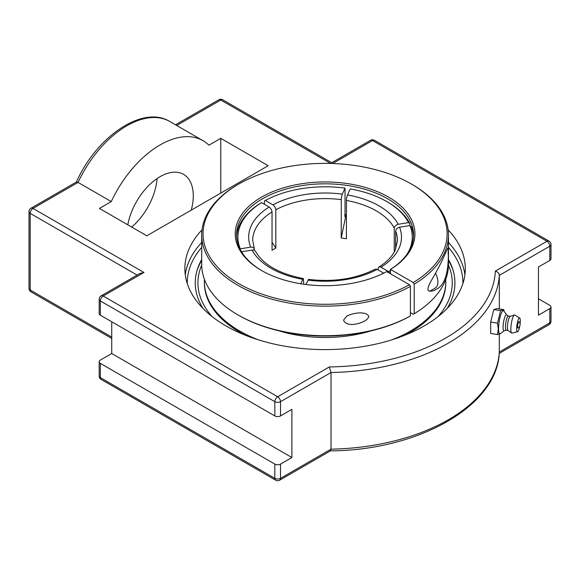 <?xml version="1.0" encoding="UTF-8"?>
<svg xmlns="http://www.w3.org/2000/svg" width="580" height="580" viewBox="0 0 580 580"><rect width="100%" height="100%" fill="white"/><g stroke="black" fill="none" stroke-linecap="round" stroke-linejoin="round"><path stroke-width="0.87" d="M448.144 229.847A140.215 80.953 180 0 1 465.305 268.649A140.215 80.953 180 0 1 325.083 349.602A140.215 80.953 180 0 1 184.868 268.649A140.215 80.953 180 0 1 202.021 229.847M203.101 308.567A129.847 74.965 180 0 1 197.425 269.192A129.847 74.965 180 0 1 201.71 259.514M448.463 259.514A129.847 74.965 180 0 1 452.748 269.192A129.847 74.965 180 0 1 447.071 308.567M331.724 163.48L331.724 162.719L370.489 140.338A4.024 2.32 60 0 1 372.498 140.541L546.976 241.273L495.342 271.085C497.705 271.817 499.025 273.238 499.322 275.362L549.818 246.203A4.024 2.32 -120 0 0 546.976 241.273A4.024 2.32 120 0 1 548.992 241.077A4.024 4.024 0 0 1 551 244.557A4.024 2.32 0 0 1 549.818 246.203L549.818 260.435A4.024 2.32 0 0 0 551 258.796L551 244.557M495.342 271.085A170.31 98.332 180 0 1 329.302 366.944L331.02 372.527A174.333 100.652 0 0 0 499.322 275.362L499.322 308.923M329.302 366.944L277.675 396.756L103.197 296.025A4.024 2.32 -120 0 0 101.181 295.822A4.024 4.024 0 0 0 99.173 299.309L99.173 313.541A4.024 2.32 0 0 0 100.347 315.187L274.826 415.918A4.024 2.32 0 0 0 280.517 415.918L291.899 409.349L291.899 457.526L280.517 464.094A4.024 2.32 180 0 1 274.826 464.094L100.347 363.363A4.024 2.32 180 0 1 99.173 361.717A4.024 2.32 180 0 1 100.347 360.079L111.73 353.51L111.73 321.755M99.173 299.309A4.024 2.32 0 0 0 100.347 300.947A4.024 2.32 120 0 1 103.197 296.025L143.971 272.477L139.947 273.441L101.181 295.822M111.258 201.579L99.397 208.423L146.812 235.799L268.192 165.721L220.777 138.352L208.923 145.196A85.825 49.554 120 0 0 203 140.672A85.825 49.554 120 0 0 111.258 201.579L78.068 182.417L76.48 181.975L31.008 208.227A4.024 4.024 0 0 0 29 211.714A4.024 2.32 0 0 0 30.182 213.353L137.097 275.087M538.443 298.758L549.818 305.326A4.024 2.32 180 0 1 551 306.972A4.024 2.32 180 0 1 549.818 308.611L538.443 315.187L538.443 267.003L549.818 260.435M499.3 352.328L499.322 334.305M101.181 379.436A4.024 2.32 -60 0 1 100.347 377.595A4.024 2.32 180 0 1 99.173 375.956A4.024 4.024 0 0 0 101.181 379.436L275.66 480.175A4.024 4.024 0 0 0 279.683 480.175L330.513 450.827L331.02 449.174L331.02 372.527L280.517 401.686A4.024 2.32 0 0 1 274.826 401.686L274.826 415.918M111.73 353.51L291.899 457.526M131.696 227.07A46.936 27.101 120 0 0 157.107 178.546M127.796 224.815A46.936 27.101 -60 0 1 151.025 183.36A46.936 27.101 -60 0 1 183.555 174.348A46.936 27.101 -60 0 1 191.269 210.134M220.777 193.096L220.777 138.352M497.495 334.558L490.673 333.5L490.673 322.074L493.805 309.604L496.944 308.56L503.766 309.611L500.634 310.655L497.495 323.132L498.3 328.969L497.495 334.558L500.772 333.348M493.805 309.604L500.634 310.655M490.673 322.074L497.495 323.132M504.172 311.387L503.766 309.611M504.209 330.745L500.359 333.66A11.752 2.487 -81.2 0 1 498.553 328.787A11.752 2.487 -81.2 0 1 500.518 315.578A11.752 2.487 -81.2 0 1 503.875 310.967L506.659 314.904M518.121 328.048A3.277 0.696 -81.2 0 1 517.802 324.742A3.277 0.696 -81.2 0 1 519.107 321.683A4.336 4.336 0 0 1 518.121 328.048M506.275 330.194L504.1 330.774A8.091 1.711 -81.2 0 1 503.077 327.301A8.091 1.711 -81.2 0 1 504.317 318.616A8.091 1.711 -81.2 0 1 506.565 314.846L508.464 316.056M506.347 330.172A7.156 1.515 -81.2 0 1 506.202 330.187A7.156 1.515 -81.2 0 1 505.448 327.106A7.156 1.515 -81.2 0 1 506.463 319.711A7.156 1.515 -81.2 0 1 508.392 316.049L510.284 316.339M519.796 325.953A6.996 1.479 -81.2 0 1 517.548 331.753L511.988 333.108A9.2 1.943 -81.2 0 1 511.618 333.036L508.022 330.426A7.156 1.515 -81.2 0 1 507.42 327.41A7.156 1.515 -81.2 0 1 510.197 316.368L514.409 314.962A9.2 1.943 -81.2 0 1 514.786 315.005L519.68 317.978A6.996 1.479 -81.2 0 1 520.296 320.943A6.996 1.479 -81.2 0 1 520.072 324.184M511.618 333.036A9.2 1.943 -81.2 0 1 510.842 329.157A9.2 1.943 -81.2 0 1 514.409 314.962M517.548 331.753A6.996 1.479 -81.2 0 1 516.671 328.744A6.996 1.479 -81.2 0 1 517.737 321.255A6.996 1.479 -81.2 0 1 519.68 317.978M204.457 279.444A120.691 69.68 0 0 0 204.392 281.771L204.392 282.88A120.691 69.68 0 0 0 245.782 335.414M404.383 335.414A120.691 69.68 0 0 0 436.631 309.495A120.691 69.68 0 0 0 445.781 282.88L445.781 281.771A120.691 69.68 0 0 0 445.708 279.444M391.601 339.916A120.691 69.68 0 0 0 436.631 308.386A120.691 69.68 0 0 0 445.781 281.771M204.392 281.771A120.691 69.68 0 0 0 258.564 339.916M278.82 330.781A97.918 56.528 0 0 0 371.352 330.781M237.844 314.853L238.793 315.404A122.032 70.456 0 0 0 409.458 316.484L410.408 315.94A123.373 71.231 180 0 1 237.844 314.853A123.373 71.231 180 0 1 201.71 264.487L201.71 234.922A123.373 71.231 0 0 0 276.638 300.433A123.373 71.231 0 0 0 410.408 286.375L409.458 284.729L386.693 271.585A89.849 51.874 0 0 1 261.551 270.512A89.849 51.874 0 0 1 260.92 197.512A89.849 51.874 0 0 1 387.338 196.424A89.849 51.874 0 0 1 390.485 269.395L413.25 282.54L414.2 284.185A123.373 71.231 0 0 0 448.463 234.922A123.373 71.231 0 0 0 412.329 184.556A123.373 71.231 0 0 0 412.322 184.556M448.463 234.922L448.463 264.487A123.373 71.231 180 0 1 414.2 313.751L413.25 314.295L410.408 312.656M410.408 315.94L410.408 286.375M409.458 284.729A122.032 70.456 180 0 1 237.851 283.098A122.032 70.456 180 0 1 238.793 184.012L237.844 184.556A123.373 71.231 0 0 0 201.71 234.922M368.837 316.303C368.314 318.268 366.894 319.826 364.581 320.994C358.077 324.699 346.057 326.83 343.556 320.131L346.833 316.013C353.8 312.671 365.77 310.989 368.837 316.303M238.793 184.012A122.032 70.456 180 0 1 411.379 184.012A122.032 70.456 180 0 1 413.25 282.54M414.2 284.185L414.2 313.751M262.029 270.78A88.508 51.098 180 0 1 236.575 234.922A88.508 51.098 180 0 1 291.218 187.717A88.508 51.098 180 0 1 387.672 198.788A88.508 51.098 180 0 1 413.591 234.922A88.508 51.098 180 0 1 390.449 269.374L390.485 273.774M344.687 214.955A89.849 51.874 180 0 1 346.398 215.187M346.398 214.89A88.508 51.098 0 0 0 344.687 214.658M390.449 269.374L390.449 273.753M448.333 250.712L448.333 255.236C448.275 274.195 444.208 285.585 436.138 289.413C433.811 290.928 431.411 291.443 428.932 290.971C426.024 289.782 430.259 282.409 432.368 278.77C437.661 269.599 441.779 261.623 444.722 254.845L447.876 247.943L448.333 250.712A15.022 8.671 -120 0 0 448.333 255.236M429.795 291.211L435.13 288.137A13.412 7.743 -120 0 0 437.733 283.982A13.412 7.743 -120 0 0 435.471 273.26M345.738 215.1L345.035 216.615A87.123 50.3 0 0 0 344.701 216.572M345.977 215.129L341.214 237.981L341.279 198.411L342.004 194.779L345.042 188.123L345.035 216.615M378.131 269.925L378.464 267.481L379.276 266.858L380.422 266.93L388.593 271.585L389.535 273.231A88.508 51.098 0 0 0 390.449 272.665M413.547 236.567A88.508 51.098 0 0 0 411.235 226.483L409.937 225.591L399.533 227.2L397.713 227.868L396.307 229.158L395.647 230.97L395.647 249.19M394.262 252.032L394.262 227.976L394.668 226.562L397.199 224.453L408.552 222.597L409.842 223.496L409.842 225.606M409.842 223.496A88.508 51.098 0 0 0 387.672 202.079L386.722 201.528A87.167 50.322 180 0 1 408.552 222.597M239.96 248.914L251.582 246.978L253.866 247.986L254.526 250.4M300.665 283.75L303.355 278.603L303.775 284.222M264.429 204.283L264.429 200.999L265.372 200.448L273.543 205.226L275 206.966L275.783 209.097L275.833 248.095L272.042 242.237M383.699 273.144L377.051 269.308L375.202 269.163C356.076 278.893 333.848 282.308 308.524 279.408L305.87 284.505M386.722 201.528A87.167 50.322 180 0 0 350.226 188.928L347.188 195.576L346.456 199.215L346.398 238.786A72.384 41.789 180 0 0 341.214 237.981M254.344 248.748L252.706 240.395A72.384 41.789 180 0 1 272.042 211.961L272.042 250.285A72.384 41.789 180 0 1 273.905 249.175A72.384 41.789 180 0 1 275.833 248.095M303.355 278.603C279.074 273.716 263.161 264.676 255.613 251.488L254.642 250.466L252.974 249.973L241.512 251.742M409.937 225.591A87.167 50.322 180 0 1 407.233 253.946M390.449 270.411A87.167 50.322 180 0 1 388.593 271.585M242.94 253.946A87.167 50.322 180 0 1 241.621 251.626M265.372 200.448A87.167 50.322 180 0 1 345.042 188.123M272.042 211.961L271.476 209.677L269.751 207.415L261.58 202.637L260.63 203.188A88.508 51.098 0 0 0 236.625 236.567M240.236 248.639A87.167 50.322 180 0 1 261.58 202.637M212.157 316.637A127.165 73.413 180 0 1 201.717 265.089M448.456 265.089A127.165 73.413 180 0 1 438.009 316.637M453.226 270.787A130.493 75.335 0 0 0 448.463 260.471M201.71 260.471A130.493 75.335 0 0 0 196.939 270.787M201.71 242.469A140.215 80.953 0 0 0 185.274 274.789M464.899 274.789A140.215 80.953 0 0 0 448.463 242.469M187.253 283.526A137.837 79.576 180 0 1 201.71 247.399M448.463 247.399A137.837 79.576 180 0 1 462.912 283.526M279.683 480.175A4.024 2.32 -120 0 0 280.517 478.333A4.024 2.32 180 0 1 274.826 478.333L100.347 377.595L100.347 363.363M275.66 480.175A4.024 2.32 -60 0 1 274.826 478.333L274.826 464.094M549.818 308.611L549.818 322.85A4.024 2.32 60 0 1 548.992 324.691A4.024 4.024 0 0 0 551 321.204A4.024 2.32 180 0 1 549.818 322.85L499.322 352.009A174.333 100.652 180 0 1 331.02 449.174L280.517 478.333L280.517 464.094M29 211.714L29 288.361A4.024 4.024 0 0 0 31.008 291.841A4.024 2.32 -60 0 1 30.182 290L30.182 213.353A4.024 2.32 120 0 1 33.024 208.423A4.024 2.32 -120 0 0 31.008 208.227M29 288.361A4.024 2.32 0 0 0 30.182 290L111.73 337.082M176.69 125.483L220.777 100.028A4.024 2.32 120 0 1 222.792 99.825A4.024 4.024 0 0 0 218.769 99.825A4.024 2.32 60 0 1 220.777 100.028L330.622 163.444M370.489 140.338A4.024 4.024 0 0 1 374.513 140.338A4.024 2.32 120 0 0 372.498 140.541L332.71 163.509M100.347 315.187L100.347 300.947L274.826 401.686A4.024 2.32 120 0 1 277.675 396.756A4.024 2.32 60 0 1 280.517 401.686L280.517 415.918M143.971 272.477L33.024 208.423L78.068 182.417A85.825 49.554 -60 0 1 169.809 121.51L203 140.672M395.647 231.087A72.384 41.789 180 0 1 397.467 240.395L395.284 250.024C392.435 256.251 386.983 261.921 378.921 267.017M380.973 267.192A76.408 44.109 0 0 0 399.533 227.2M398.148 224.206A76.408 44.109 0 0 0 379.11 205.922A76.408 44.109 0 0 0 347.442 194.931M346.398 200.463A72.384 41.789 180 0 1 376.268 210.852A72.384 41.789 180 0 1 394.262 228.092M252.024 250.016A76.408 44.109 0 0 0 302.731 279.299M342.258 194.133A76.408 44.109 0 0 0 272.992 204.849M275.833 209.771A72.384 41.789 180 0 1 341.214 199.658M269.192 207.038A76.408 44.109 0 0 0 250.632 247.029M307.915 280.096A76.408 44.109 0 0 0 377.181 269.381M222.792 99.825L331.724 162.719M374.513 140.338L548.992 241.077M175.515 124.801L218.769 99.825M76.357 182.106C96.367 136.771 142.687 104.697 169.809 121.51M31.008 291.841L111.73 338.445M99.173 361.717L99.173 375.956M551 321.204L551 306.972M499.228 353.423L548.992 324.691M499.315 352.161C497.778 405.775 418.702 450.399 330.296 450.885M506.202 330.187L508.095 330.477M411.379 184.012L412.329 184.556"/></g></svg>

